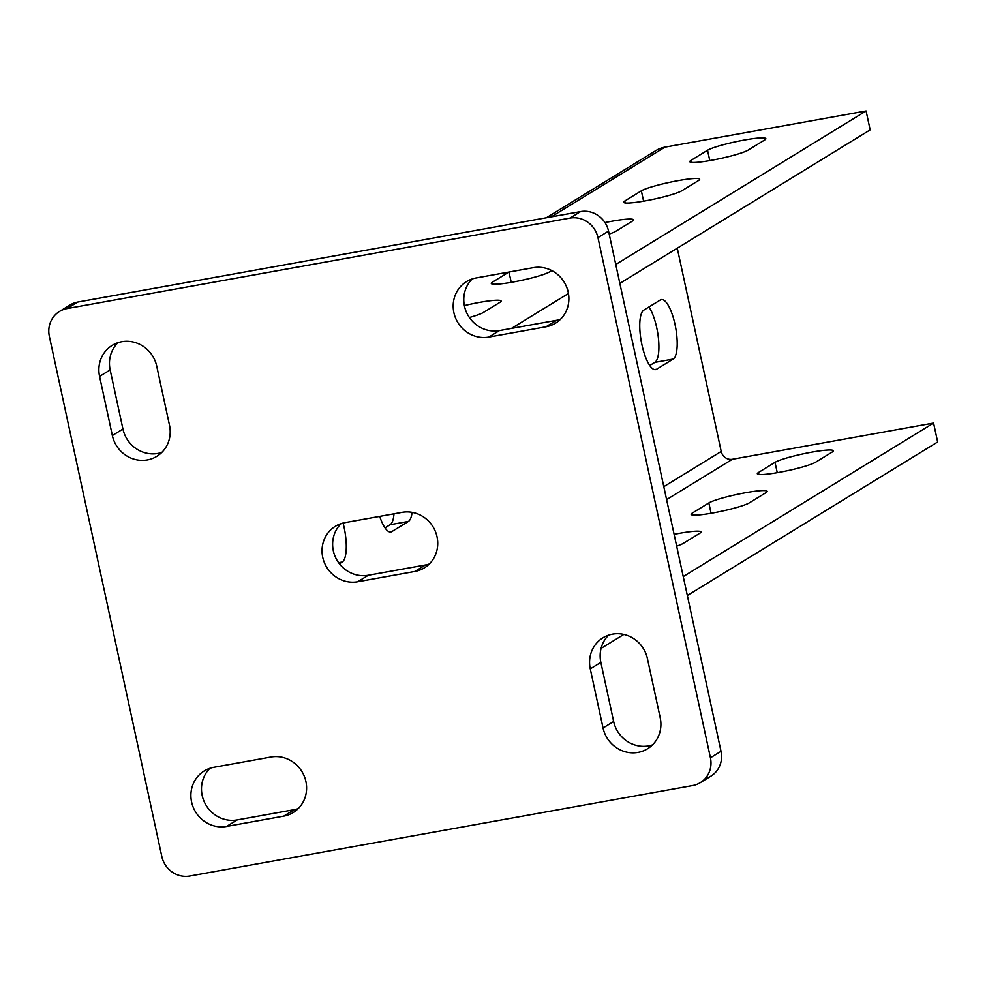 <?xml version="1.0" encoding="UTF-8"?>
<svg xmlns="http://www.w3.org/2000/svg" width="987" height="987" viewBox="0 0 987 987"><rect width="100%" height="100%" fill="white"/><g stroke="black" fill="none" stroke-linecap="round" stroke-linejoin="round"><path stroke-width="1.48" d="M712.589 513.018A30.424 3.368 167.8 0 1 691.122 514.375A30.424 3.368 167.8 0 1 692.294 513.092L708.839 502.938A30.424 3.368 167.8 0 1 741.237 493.562A30.424 3.368 167.8 0 1 767.146 491.366A30.424 3.368 167.8 0 1 765.986 492.661L749.441 502.802A30.424 3.368 167.8 0 1 712.589 513.018M778.768 472.428A30.424 3.368 167.8 0 1 757.313 473.785A30.424 3.368 167.8 0 1 758.472 472.502L775.017 462.348A30.424 3.368 167.8 0 1 807.415 452.984A30.424 3.368 167.8 0 1 833.324 450.775A30.424 3.368 167.8 0 1 832.164 452.071L815.62 462.212A30.424 3.368 167.8 0 1 778.768 472.428M508.897 272.067L492.451 282.159A30.424 3.368 -12.2 0 0 491.279 283.442A30.424 3.368 -12.2 0 0 512.746 282.085A30.424 3.368 -12.2 0 0 549.599 271.869L551.733 270.561M624.808 200.978A30.424 3.368 -12.2 0 0 623.648 202.261A30.424 3.368 -12.2 0 0 645.116 200.904A30.424 3.368 -12.2 0 0 681.955 190.688L698.5 180.547A30.424 3.368 -12.2 0 0 699.672 179.264A30.424 3.368 -12.2 0 0 673.751 181.46A30.424 3.368 -12.2 0 0 641.353 190.824L624.808 200.978L625.24 202.952M690.986 160.387A30.424 3.368 -12.2 0 0 689.827 161.683A30.424 3.368 -12.2 0 0 711.294 160.326A30.424 3.368 -12.2 0 0 748.134 150.11L764.678 139.957A30.424 3.368 -12.2 0 0 765.85 138.673A30.424 3.368 -12.2 0 0 739.942 140.87A30.424 3.368 -12.2 0 0 707.531 150.246L690.986 160.387L691.418 162.374M394.01 513.82A30.424 9.105 -100.2 0 1 390.124 524.726L385.004 527.872M412.11 512.364A30.424 9.105 -100.2 0 1 408.408 521.444L391.864 531.586A30.424 9.105 -100.2 0 1 390.864 531.981A30.424 9.105 -100.2 0 1 379.711 516.386M648.928 306.982A30.424 9.105 -100.2 0 1 656.725 327.746A30.424 9.105 -100.2 0 1 654.85 362.377L649.73 365.511M675.022 324.464A30.424 9.105 -100.2 0 1 673.134 359.083L656.589 369.237A30.424 9.105 -100.2 0 1 655.59 369.619A30.424 9.105 -100.2 0 1 641.575 343.032A30.424 9.105 -100.2 0 1 643.808 310.128L660.352 299.974A30.424 9.105 -100.2 0 1 661.352 299.592A30.424 9.105 -100.2 0 1 675.022 324.464M343.069 523.048A30.424 9.105 -100.2 0 1 344.105 527.403A30.424 9.105 -100.2 0 1 342.23 562.035L339.392 563.762M590.275 668.878A30.424 28.833 58.5 0 1 602.946 637.799A30.424 28.833 58.5 0 1 612.458 634.185A30.424 28.833 58.5 0 1 647.423 658.6L660.204 717.709A30.424 28.833 58.5 0 1 647.534 748.788A30.424 28.833 58.5 0 1 603.057 727.987L590.275 668.878L600.861 662.388A30.424 28.833 58.5 0 1 608.609 635.159M99.576 376.417A30.424 28.833 58.5 0 1 112.247 345.339A30.424 28.833 58.5 0 1 121.759 341.724A30.424 28.833 58.5 0 1 156.723 366.128L169.505 425.249A30.424 28.833 58.5 0 1 156.834 456.327A30.424 28.833 58.5 0 1 112.358 435.526L99.576 376.417L110.162 369.915A30.424 28.833 58.5 0 1 117.909 342.699M429.296 563.996A30.424 28.833 58.5 0 1 425.446 564.983L368.299 575.261A30.424 28.833 58.5 0 1 336.296 558.975A30.424 28.833 58.5 0 1 341.083 523.628M77.689 302.071L67.091 308.561A24.342 23.071 -121.5 0 0 59.479 311.46L70.077 304.971A24.342 23.071 58.5 0 1 77.689 302.071L580.578 211.588A24.342 23.071 58.5 0 1 608.547 231.118L721.016 751.304A24.342 23.071 58.5 0 1 710.887 776.164L700.301 782.666A24.342 23.071 -121.5 0 0 710.43 757.806L721.016 751.304M298.148 808.674A30.424 28.833 58.5 0 1 294.299 809.661L237.151 819.938A30.424 28.833 58.5 0 1 205.148 803.652A30.424 28.833 58.5 0 1 209.935 768.305M560.443 319.319A30.424 28.833 58.5 0 1 556.594 320.306L499.447 330.583A30.424 28.833 58.5 0 1 467.443 314.298A30.424 28.833 58.5 0 1 472.23 278.951M161.757 452.465A30.424 28.833 58.5 0 1 122.943 429.037L110.162 369.915M652.456 744.926A30.424 28.833 58.5 0 1 613.643 721.497L600.861 662.388M414.848 571.473L357.701 581.762A30.424 28.833 58.5 0 1 324.316 562.467A30.424 28.833 58.5 0 1 335.407 526.268A30.424 28.833 58.5 0 1 344.932 522.641L402.079 512.364A30.424 28.833 58.5 0 1 435.464 531.648A30.424 28.833 58.5 0 1 424.373 567.858A30.424 28.833 58.5 0 1 414.848 571.473L425.446 564.983M226.566 826.44A30.424 28.833 58.5 0 1 193.168 807.144A30.424 28.833 58.5 0 1 204.26 770.946A30.424 28.833 58.5 0 1 213.784 767.318L270.931 757.041A30.424 28.833 58.5 0 1 304.317 776.325A30.424 28.833 58.5 0 1 293.225 812.535A30.424 28.833 58.5 0 1 283.713 816.15L226.566 826.44L237.151 819.938M67.091 308.561L569.992 218.078L580.578 211.588M59.479 311.46A24.342 23.071 -121.5 0 0 49.35 336.32L161.819 856.506A24.342 23.071 -121.5 0 0 189.788 876.037L692.689 785.553A24.342 23.071 -121.5 0 0 700.301 782.666M608.547 231.118L597.962 237.62L710.43 757.806M597.962 237.62A24.342 23.071 -121.5 0 0 569.992 218.078M533.227 267.687A30.424 28.833 58.5 0 1 566.612 286.97A30.424 28.833 58.5 0 1 555.521 323.181A30.424 28.833 58.5 0 1 545.996 326.796L488.849 337.085A30.424 28.833 58.5 0 1 455.463 317.789A30.424 28.833 58.5 0 1 466.555 281.591A30.424 28.833 58.5 0 1 476.079 277.964L533.227 267.687M674.109 534.349A30.424 3.368 167.8 0 1 700.967 531.956A30.424 3.368 167.8 0 1 699.795 533.251L683.251 543.393A30.424 3.368 167.8 0 1 676.663 546.156M677.267 248.181L721.213 451.454A9.734 9.228 -121.5 0 0 732.403 459.263L933.566 423.065L683.251 576.581M933.566 423.065L937.65 441.991L687.334 595.506M623.821 634.456L601.083 648.397M619.848 283.392L870.164 129.877L866.08 110.963L664.917 147.149A29.203 27.685 -121.5 0 0 655.787 150.629L546.342 217.757M469.38 317.506A30.424 3.368 -12.2 0 0 483.408 312.46L499.953 302.318A30.424 3.368 -12.2 0 0 501.125 301.023A30.424 3.368 -12.2 0 0 464.359 305.6M609.189 234.055A30.424 3.368 -12.2 0 0 615.777 231.279L632.322 221.137A30.424 3.368 -12.2 0 0 633.481 219.842A30.424 3.368 -12.2 0 0 604.982 222.569M866.08 110.963L615.765 264.479M568.45 293.497L511.5 328.412M692.294 513.092L692.714 515.066M758.472 472.502L758.904 474.476M492.451 282.159L492.871 284.133M408.408 521.444L390.124 524.726M673.134 359.083L654.85 362.377M342.23 562.035L338.59 562.689M294.299 809.661L283.713 816.15M556.594 320.306L545.996 326.796M499.447 330.583L488.849 337.085M122.943 429.037L112.358 435.526M613.643 721.497L603.057 727.987M732.403 459.263L666.607 499.619M664.917 147.149L551.252 216.869M721.213 451.454L663.807 486.665M656.589 369.237L654.517 369.607M391.864 531.586L389.791 531.956M707.531 150.246L709.776 160.585M641.353 190.824L643.598 201.175M508.996 272.042L511.229 282.356M775.017 462.348L777.25 472.699M708.839 502.938L711.072 513.289M357.701 581.762L368.299 575.261"/></g></svg>
